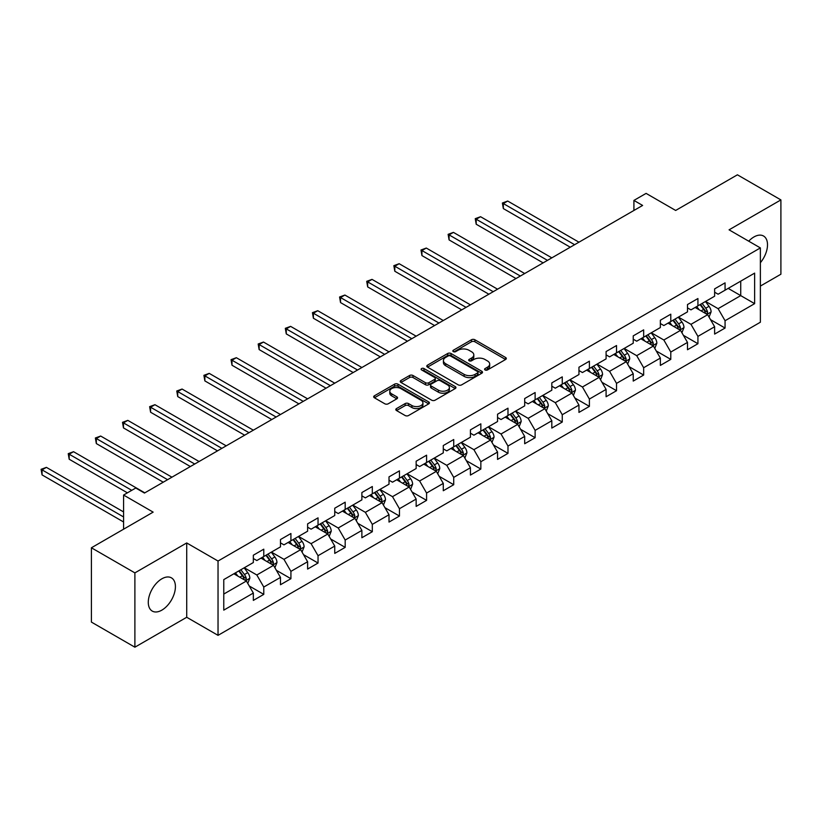 <?xml version="1.0" encoding="UTF-8"?>
<svg xmlns="http://www.w3.org/2000/svg" width="822" height="822" viewBox="0 0 822 822"><rect width="100%" height="100%" fill="white"/><g stroke="black" fill="none" stroke-linecap="round" stroke-linejoin="round"><path stroke-width="1.23" d="M485.072 369.951A1.685 0.976 0 0 0 487.467 369.951L505.612 359.481A2.415 1.397 0 0 0 506.311 358.495A2.415 1.397 0 0 0 505.612 357.508L474.88 339.763A2.415 1.397 0 0 0 471.458 339.763L453.323 350.244A1.685 0.976 0 0 0 452.83 350.932A1.685 0.976 0 0 0 453.323 351.621A1.685 0.976 0 0 0 455.707 351.621L458.06 350.264A7.727 4.459 0 0 1 468.982 350.264L471.551 351.744A7.727 4.459 0 0 1 473.811 354.899A7.727 4.459 0 0 1 471.551 358.053L469.198 359.409A1.685 0.976 0 0 0 468.704 360.098A1.685 0.976 0 0 0 469.198 360.786A1.685 0.976 0 0 0 471.592 360.786L473.934 359.43A7.727 4.459 0 0 1 484.867 359.43L487.425 360.909A7.727 4.459 0 0 1 489.686 364.064A7.727 4.459 0 0 1 487.425 367.218L485.072 368.575A1.685 0.976 0 0 0 484.579 369.263A1.685 0.976 0 0 0 485.072 369.951L485.072 368.575M161.852 610.14A19.183 11.076 120 0 0 174.387 593.227A19.183 11.076 120 0 0 171.438 577.856A19.183 11.076 120 0 0 161.852 578.811A19.183 11.076 120 0 0 149.316 595.714A19.183 11.076 120 0 0 152.255 611.085A19.183 11.076 120 0 0 161.852 610.14M760.371 262.711A19.183 11.076 120 0 0 763.535 236.017A19.183 11.076 120 0 0 753.938 236.962A19.183 11.076 120 0 0 748.719 241.185M396.512 408.575A2.415 1.397 0 0 0 395.803 409.562A2.415 1.397 0 0 0 396.512 410.538L405.133 415.521A2.415 1.397 0 0 0 408.544 415.521L428.694 403.89A2.415 1.397 0 0 0 429.403 402.903A2.415 1.397 0 0 0 428.694 401.917L397.961 384.172A2.415 1.397 0 0 0 394.55 384.172L374.4 395.803A2.415 1.397 0 0 0 373.691 396.79A2.415 1.397 0 0 0 374.4 397.776L384.819 403.787A2.415 1.397 0 0 0 388.231 403.787L396.851 398.814A2.415 1.397 0 0 0 397.56 397.827A2.415 1.397 0 0 0 396.851 396.841L391.683 393.861A6.463 3.73 0 0 1 389.792 391.221A6.463 3.73 0 0 1 393.779 387.779A6.463 3.73 0 0 1 400.817 388.59L421.049 400.263A6.463 3.73 0 0 1 422.94 402.903A6.463 3.73 0 0 1 418.953 406.345A6.463 3.73 0 0 1 411.914 405.544L408.544 403.592A2.415 1.397 0 0 0 405.133 403.592L396.512 408.575L396.512 410.538M760.371 286.077L780.9 274.219L780.9 199.91L737.416 174.809L675.663 210.453L646.092 193.386L633.916 200.414L642.619 205.438L144.456 493.046L135.753 488.021L123.577 495.05L123.577 529.193M134.89 572.883L134.89 647.191L186.717 617.271L186.717 542.952L134.89 572.883L91.406 547.781L153.149 512.127L123.577 495.05M186.717 542.952L218.036 561.036L760.371 247.915L760.371 322.224L218.036 635.344L218.036 561.036M780.9 199.91L729.063 229.831L760.371 247.915M458.234 384.86A2.415 1.397 0 0 0 461.645 384.86L481.795 373.229A2.415 1.397 0 0 0 482.493 372.243A2.415 1.397 0 0 0 481.795 371.267L451.062 353.522A2.415 1.397 0 0 0 447.641 353.522L427.502 365.153A2.415 1.397 0 0 0 426.793 366.139A2.415 1.397 0 0 0 427.502 367.126L458.234 384.86M422.282 370.321A1.685 0.976 0 0 1 423.998 370.558L423.998 368.554L455.244 386.587A2.415 1.397 0 0 1 455.953 387.573A2.415 1.397 0 0 1 455.244 388.559L435.095 400.191A2.415 1.397 0 0 1 431.684 400.191L400.951 382.446L400.951 380.483A2.415 1.397 0 0 0 400.242 381.459A2.415 1.397 0 0 0 400.951 382.446M400.951 380.483L409.572 375.5A2.415 1.397 0 0 1 412.983 375.5L425.447 382.692A2.415 1.397 0 0 0 428.868 382.692L434.581 379.394A2.415 1.397 0 0 0 435.29 378.408A2.415 1.397 0 0 0 434.581 377.421L421.604 369.931A1.685 0.976 0 0 1 421.111 369.242A1.685 0.976 0 0 1 422.159 368.338A1.685 0.976 0 0 1 423.998 368.554M134.89 647.191L91.406 622.09L91.406 547.781M249.251 585.983L263.78 594.378L263.78 587.042L280.477 577.404L280.477 584.73L290.916 578.709L290.916 571.372L307.613 561.734L307.613 569.071L318.042 563.039L318.042 555.713L334.749 546.065L334.749 553.401L345.178 547.37L345.178 540.044L361.875 530.406L361.875 537.732L372.315 531.711L372.315 524.374L389.012 514.736L389.012 522.073L399.451 516.041L399.451 508.715L416.148 499.067L416.148 506.403L426.587 500.372L426.587 493.046L443.284 483.408L443.284 490.734L453.723 484.713L453.723 477.377L470.42 467.739L470.42 475.075L480.849 469.043L480.849 461.717L497.557 452.069L497.557 459.406L507.986 453.374L507.986 446.048L524.683 436.41L524.683 443.736L535.122 437.715L535.122 430.379L551.819 420.741L551.819 428.077L562.258 422.046L562.258 414.72L578.955 405.071L578.955 412.408L589.395 406.376L589.395 399.05L606.091 389.412L606.091 396.738L616.531 390.717L616.531 383.381L633.228 373.743L633.228 381.079L643.657 375.048L643.657 367.722L660.364 358.073L660.364 365.41L670.793 359.378L670.793 352.052L687.49 342.414L687.49 349.74L697.929 343.719L697.929 336.383L714.626 326.745L714.626 334.081L725.066 328.05L725.066 320.724L754.637 303.647L754.637 273.12L740.725 281.155L740.725 295.612L754.637 303.647M263.78 594.378L253.34 600.399L253.34 593.063L223.769 610.14L223.769 579.613L253.34 562.536L253.34 555.21L263.78 549.178L263.78 556.515L280.477 546.877L280.477 539.54L290.916 533.519L290.916 540.845L307.613 531.207L307.613 523.871L318.042 517.85L318.042 525.176L334.749 515.538L334.749 508.212L345.178 502.18L345.178 509.517L361.875 499.879L361.875 492.542L372.315 486.521L372.315 493.847L389.012 484.209L389.012 476.873L399.451 470.852L399.451 478.178L416.148 468.54L416.148 461.214L426.587 455.183L426.587 462.519L443.284 452.881L443.284 445.545L453.723 439.523L453.723 446.849L470.42 437.212L470.42 429.875L480.849 423.854L480.849 431.18L497.557 421.542L497.557 414.216L507.986 408.185L507.986 415.521L524.683 405.883L524.683 398.547L535.122 392.526L535.122 399.852L551.819 390.214L551.819 382.877L562.258 376.856L562.258 384.182L578.955 374.544L578.955 367.218L589.395 361.187L589.395 368.523L606.091 358.885L606.091 351.549L616.531 345.528L616.531 352.854L633.228 343.216L633.228 335.879L643.657 329.858L643.657 337.184L660.364 327.546L660.364 320.22L670.793 314.189L670.793 321.525L687.49 311.877L687.49 304.551L697.929 298.53L697.929 305.856L714.626 296.218L714.626 288.882L725.066 282.86L725.066 290.187L754.637 273.12M260.995 558.117L273.521 565.351L256.824 574.989L244.298 567.755M253.34 558.518L256.824 560.532L263.78 556.515M256.824 574.989L263.78 587.042M273.521 565.351L280.477 577.404M288.132 542.458L300.657 549.682L283.95 559.33L271.435 552.096M280.477 542.859L283.95 544.863L290.916 540.845M283.95 559.33L290.916 571.372M300.657 549.682L307.613 561.734M315.268 526.789L327.783 534.023L311.086 543.661L298.561 536.427M307.613 527.19L311.086 529.193L318.042 525.176M311.086 543.661L318.042 555.713M327.783 534.023L334.749 546.065M342.394 511.12L354.919 518.353L338.222 527.991L325.697 520.758M334.749 511.52L338.222 513.534L345.178 509.517M338.222 527.991L345.178 540.044M354.919 518.353L361.875 530.406M369.53 495.461L382.055 502.684L365.358 512.332L352.833 505.098M361.875 495.861L365.358 497.865L372.315 493.847M365.358 512.332L372.315 524.374M382.055 502.684L389.012 514.736M396.666 479.791L409.192 487.025L392.495 496.663L379.97 489.429M389.012 480.192L392.495 482.195L399.451 478.178M392.495 496.663L399.451 508.715M409.192 487.025L416.148 499.067M423.803 464.122L436.328 471.355L419.631 480.993L407.106 473.76M416.148 464.522L419.631 466.536L426.587 462.519M419.631 480.993L426.587 493.046M436.328 471.355L443.284 483.408M450.939 448.463L463.464 455.686L446.757 465.324L434.242 458.101M443.284 448.863L446.757 450.867L453.723 446.849M446.757 465.324L453.723 477.377M463.464 455.686L470.42 467.739M478.075 432.793L490.59 440.027L473.893 449.665L461.368 442.431M470.42 433.194L473.893 435.198L480.849 431.18M473.893 449.665L480.849 461.717M490.59 440.027L497.557 452.069M505.201 417.124L517.726 424.358L501.03 433.995L488.504 426.762M497.557 417.525L501.03 419.539L507.986 415.521M501.03 433.995L507.986 446.048M517.726 424.358L524.683 436.41M532.337 401.465L544.863 408.688L528.166 418.326L515.641 411.103M524.683 401.866L528.166 403.869L535.122 399.852M528.166 418.326L535.122 430.379M544.863 408.688L551.819 420.741M559.474 385.795L571.999 393.029L555.302 402.667L542.777 395.433M551.819 386.196L555.302 388.2L562.258 384.182M555.302 402.667L562.258 414.72M571.999 393.029L578.955 405.071M586.61 370.126L599.135 377.36L582.438 386.998L569.913 379.764M578.955 370.527L582.438 372.541L589.395 368.523M582.438 386.998L589.395 399.05M599.135 377.36L606.091 389.412M613.746 354.457L626.272 361.69L609.564 371.328L597.049 364.105M606.091 354.868L609.564 356.871L616.531 352.854M609.564 371.328L616.531 383.381M626.272 361.69L633.228 373.743M640.883 338.798L653.398 346.031L636.701 355.669L624.175 348.436M633.228 339.198L636.701 341.202L643.657 337.184M636.701 355.669L643.657 367.722M653.398 346.031L660.364 358.073M668.009 323.128L680.534 330.362L663.837 340L651.312 332.766M660.364 323.529L663.837 325.543L670.793 321.525M663.837 340L670.793 352.052M680.534 330.362L687.49 342.414M695.145 307.459L707.67 314.692L690.973 324.33L678.448 317.107M687.49 307.87L690.973 309.873L697.929 305.856M690.973 324.33L697.929 336.383M707.67 314.692L714.626 326.745M728.2 288.388L740.725 295.612L718.109 308.671L705.584 301.438M714.626 292.2L718.109 294.204L725.066 290.187M718.109 308.671L725.066 320.724M186.717 617.271L218.036 635.344M633.916 200.414L633.916 210.453M223.769 594.07L246.384 581.02L233.859 573.787M246.384 581.02L253.34 593.063M710.537 319.666L725.066 328.05M683.411 335.335L697.929 343.719M656.275 350.994L670.793 359.378M629.138 366.663L643.657 375.048M602.002 382.333L616.531 390.717M574.866 397.992L589.395 406.376M547.729 413.661L562.258 422.046M520.603 429.331L535.122 437.715M493.467 444.99L507.986 453.374M466.331 460.659L480.849 469.043M439.195 476.328L453.723 484.713M412.058 491.988L426.587 500.372M384.922 507.657L399.451 516.041M357.796 523.326L372.315 531.711M330.66 538.985L345.178 547.37M303.524 554.655L318.042 563.039M276.387 570.324L290.916 578.709M485.751 370.198L487.425 369.232A7.727 4.459 0 0 0 489.686 366.078L489.686 364.064M473.811 354.899L473.811 356.902A7.727 4.459 0 0 1 471.551 360.057L469.876 361.022M505.571 359.502L474.88 341.777A2.415 1.397 0 0 0 471.458 341.777L454.001 351.857M481.764 373.25L451.062 355.525A2.415 1.397 0 0 0 447.641 355.525L427.532 367.136M477.52 372.941A1.685 0.976 0 0 0 478.014 372.243A1.685 0.976 0 0 0 477.52 371.554L450.548 355.988A1.685 0.976 0 0 0 448.154 355.988L445.678 357.416A7.727 4.459 0 0 0 443.418 360.57A7.727 4.459 0 0 0 445.678 363.725L464.122 374.37A7.727 4.459 0 0 0 475.044 374.37L477.52 372.941L477.52 374.945A1.685 0.976 0 0 0 478.014 374.257L478.014 372.243M443.418 360.57L443.418 362.574A7.727 4.459 0 0 0 445.678 365.728L445.678 363.725M477.52 374.945L475.044 376.373A7.727 4.459 0 0 1 464.122 376.373L445.678 365.728M400.982 382.466L409.572 377.514L409.572 375.5M435.29 378.408L435.29 380.422A2.415 1.397 0 0 1 434.581 381.398L428.868 384.706A2.415 1.397 0 0 1 425.447 384.706L412.983 377.514A2.415 1.397 0 0 0 409.572 377.514M423.998 370.558L455.213 388.58M438.383 390.162A6.463 3.73 0 0 0 445.421 390.974A6.463 3.73 0 0 0 449.408 387.522A6.463 3.73 0 0 0 447.517 384.891L440.387 380.771A2.415 1.397 0 0 0 436.975 380.771L431.252 384.08A2.415 1.397 0 0 0 430.543 385.066A2.415 1.397 0 0 0 431.252 386.052L438.383 390.162L438.383 392.176A6.463 3.73 0 0 0 445.421 392.978A6.463 3.73 0 0 0 449.408 389.536L449.408 387.522M430.543 385.066L430.543 387.07A2.415 1.397 0 0 0 431.252 388.056L431.252 386.052M438.383 392.176L431.252 388.056M422.94 402.903L422.94 404.907A6.463 3.73 0 0 1 418.953 408.359A6.463 3.73 0 0 1 411.914 407.548L408.544 405.606A2.415 1.397 0 0 0 405.133 405.606L396.543 410.558M389.792 391.221L389.792 393.235A6.463 3.73 0 0 0 391.683 395.865L391.683 393.861M396.821 398.834L391.683 395.865M428.694 401.917L428.694 403.89L397.961 386.186A2.415 1.397 0 0 0 394.55 386.186L374.431 397.797L374.4 395.803M709.047 317.076L711.112 311.867A6.514 3.761 -120 0 0 709.037 306.308L705.44 301.52M699.183 309.791L696.748 306.544M578.955 242.192L507.698 201.041L503.341 203.558L503.341 208.583L570.263 247.206M706.663 314.107L707.598 312.144A6.514 3.761 -120 0 0 705.728 308.219L702.142 303.431M700.508 304.366L704.485 309.688A3.319 1.921 60 0 1 705.091 310.695L707.598 312.144M700.056 304.633L703.642 309.421A6.514 3.761 60 0 1 705.512 313.346M503.341 208.583L502.386 203.003L574.609 244.699M502.386 203.003L507.698 201.041M681.911 332.746L683.976 327.526A6.514 3.761 -120 0 0 681.9 321.977L678.314 317.189M672.047 325.461L669.611 322.203M551.819 257.851L480.562 216.71L476.205 219.217L476.205 224.242L543.126 262.876M679.527 329.776L680.462 327.803A6.514 3.761 -120 0 0 678.592 323.889L675.006 319.09M673.372 320.035L677.359 325.348A3.319 1.921 60 0 1 677.955 326.365L680.462 327.803M672.92 320.303L676.506 325.091A6.514 3.761 60 0 1 678.376 329.016M476.205 224.242L475.25 218.673L547.473 260.369M475.25 218.673L480.562 216.71M654.774 348.405L656.85 343.195A6.514 3.761 -120 0 0 654.764 337.647L651.178 332.848M644.921 341.13L642.475 337.873M524.683 273.521L453.425 232.379L449.079 234.887L449.079 239.911L515.99 278.545M652.391 345.446L653.326 343.473A6.514 3.761 -120 0 0 651.456 339.548L647.87 334.76M646.236 335.705L650.223 341.017A3.319 1.921 60 0 1 650.818 342.024L653.326 343.473M645.784 335.962L649.37 340.76A6.514 3.761 60 0 1 651.24 344.675M449.079 239.911L448.124 234.332L520.336 276.028M448.124 234.332L453.425 232.379M627.638 364.074L629.714 358.865A6.514 3.761 -120 0 0 627.628 353.306L624.042 348.518M617.784 356.789L615.339 353.542M497.557 289.19L426.289 248.049L421.943 250.556L421.943 255.58L488.854 294.204M625.254 361.115L626.189 359.142A6.514 3.761 -120 0 0 624.33 355.217L620.733 350.429M619.1 351.364L623.086 356.686A3.319 1.921 60 0 1 623.692 357.693L626.189 359.142M618.647 351.631L622.244 356.419A6.514 3.761 60 0 1 624.104 360.344M421.943 255.58L420.987 250.001L493.2 291.697M420.987 250.001L426.289 248.049M600.512 379.743L602.577 374.524A6.514 3.761 -120 0 0 600.492 368.975L596.906 364.187M590.648 372.458L588.213 369.201M470.42 304.849L399.153 263.708L394.807 266.225L394.807 271.239L461.717 309.873M598.128 376.774L599.053 374.801A6.514 3.761 -120 0 0 597.193 370.886L593.597 366.088M591.963 367.033L595.95 372.345A3.319 1.921 60 0 1 596.556 373.363L599.053 374.801M591.511 367.3L595.107 372.089A6.514 3.761 60 0 1 596.967 376.014M394.807 271.239L393.851 265.67L466.064 307.366M393.851 265.67L399.153 263.708M573.376 395.403L575.441 390.193A6.514 3.761 -120 0 0 573.366 384.645L569.769 379.846M563.512 388.128L561.077 384.871M443.284 320.518L372.017 279.377L367.67 281.884L367.67 286.909L434.581 325.543M570.992 392.443L571.927 390.471A6.514 3.761 -120 0 0 570.057 386.546L566.471 381.757M564.837 382.703L568.814 388.015A3.319 1.921 60 0 1 569.42 389.022L571.927 390.471M564.375 382.96L567.971 387.758A6.514 3.761 60 0 1 569.831 391.673M367.67 286.909L366.715 281.33L438.938 323.025M366.715 281.33L372.017 279.377M546.24 411.072L548.305 405.863A6.514 3.761 -120 0 0 546.229 400.304L542.633 395.516M536.376 403.787L533.94 400.54M416.148 336.188L344.891 295.047L340.534 297.554L340.534 302.578L407.455 341.202M543.856 408.113L544.791 406.14A6.514 3.761 -120 0 0 542.921 402.215L539.335 397.427M537.701 398.362L541.677 403.684A3.319 1.921 60 0 1 542.284 404.691L544.791 406.14M537.249 398.629L540.835 403.417A6.514 3.761 60 0 1 542.705 407.342M340.534 302.578L339.578 296.999L411.801 338.695M339.578 296.999L344.891 295.047M519.103 426.741L521.169 421.522A6.514 3.761 -120 0 0 519.093 415.973L515.507 411.185M509.239 419.456L506.804 416.199M389.012 351.847L317.754 310.706L313.398 313.223L313.398 318.237L380.319 356.871M516.719 423.772L517.655 421.799A6.514 3.761 -120 0 0 515.784 417.884L512.198 413.086M510.565 414.031L514.551 419.343A3.319 1.921 60 0 1 515.147 420.361L517.655 421.799M510.113 414.298L513.699 419.086A6.514 3.761 60 0 1 515.569 423.011M313.398 318.237L312.442 312.668L384.665 354.364M312.442 312.668L317.754 310.706M491.967 442.4L494.043 437.191A6.514 3.761 -120 0 0 491.957 431.642L488.371 426.844M482.113 435.126L479.668 431.869M361.875 367.516L290.618 326.375L286.272 328.882L286.272 333.907L353.183 372.541M489.583 439.441L490.518 437.468A6.514 3.761 -120 0 0 488.648 433.543L485.062 428.755M483.428 429.701L487.415 435.013A3.319 1.921 60 0 1 488.011 436.02L490.518 437.468M482.976 429.957L486.562 434.756A6.514 3.761 60 0 1 488.432 438.671M286.272 333.907L285.316 328.327L357.529 370.023M285.316 328.327L290.618 326.375M464.831 458.07L466.906 452.86A6.514 3.761 -120 0 0 464.82 447.302L461.234 442.513M454.977 450.785L452.532 447.538M334.749 383.186L263.482 342.044L259.136 344.552L259.136 349.576L326.046 388.2M462.447 455.111L463.382 453.138A6.514 3.761 -120 0 0 461.522 449.213L457.926 444.425M456.292 445.36L460.279 450.682A3.319 1.921 60 0 1 460.885 451.689L463.382 453.138M455.84 445.627L459.426 450.415A6.514 3.761 60 0 1 461.296 454.34M259.136 349.576L258.18 343.997L330.393 385.693M258.18 343.997L263.482 342.044M437.705 473.739L439.77 468.519A6.514 3.761 -120 0 0 437.684 462.971L434.098 458.183M427.841 466.454L425.406 463.197M307.613 398.845L236.346 357.704L231.999 360.221L231.999 365.235L298.91 403.869M435.321 470.77L436.246 468.797A6.514 3.761 -120 0 0 434.386 464.882L430.79 460.084M429.156 461.029L433.143 466.351A3.319 1.921 60 0 1 433.749 467.358L436.246 468.797M428.704 461.296L432.3 466.084A6.514 3.761 60 0 1 434.16 470.009M231.999 365.235L231.044 359.666L303.256 401.362M231.044 359.666L236.346 357.704M410.568 489.398L412.634 484.189A6.514 3.761 -120 0 0 410.558 478.64L406.962 473.842M400.704 482.124L398.269 478.866M280.477 414.514L209.209 373.373L204.863 375.88L204.863 380.905L271.774 419.539M408.185 486.439L409.12 484.466A6.514 3.761 -120 0 0 407.25 480.541L403.664 475.753M402.03 476.698L406.006 482.011A3.319 1.921 60 0 1 406.613 483.017L409.12 484.466M401.568 476.955L405.164 481.754A6.514 3.761 60 0 1 407.024 485.668M204.863 380.905L203.907 375.325L276.13 417.021M203.907 375.325L209.209 373.373M383.432 505.068L385.497 499.858A6.514 3.761 -120 0 0 383.422 494.299L379.826 489.511M373.568 497.783L371.133 494.536M253.34 430.183L182.073 389.042L177.727 391.549L177.727 396.574L244.648 435.198M381.048 502.108L381.983 500.136A6.514 3.761 -120 0 0 380.113 496.211L376.527 491.422M374.894 492.357L378.87 497.68A3.319 1.921 60 0 1 379.476 498.687L381.983 500.136M374.442 492.625L378.028 497.413A6.514 3.761 60 0 1 379.898 501.338M177.727 396.574L176.771 390.995L248.994 432.691M176.771 390.995L182.073 389.042M356.296 520.737L358.361 515.517A6.514 3.761 -120 0 0 356.286 509.969L352.7 505.181M346.432 513.452L343.997 510.195M226.204 445.843L154.947 404.701L150.59 407.219L150.59 412.233L217.511 450.867M353.912 517.768L354.847 515.795A6.514 3.761 -120 0 0 352.977 511.88L349.391 507.082M347.757 508.027L351.744 513.349A3.319 1.921 60 0 1 352.34 514.356L354.847 515.795M347.305 508.294L350.891 513.082A6.514 3.761 60 0 1 352.761 517.007M150.59 412.233L149.635 406.664L221.858 448.36M149.635 406.664L154.947 404.701M329.16 536.396L331.235 531.187A6.514 3.761 -120 0 0 329.149 525.638L325.563 520.84M319.306 529.121L316.86 525.864M199.068 461.512L127.811 420.371L123.464 422.878L123.464 427.902L190.375 466.536M326.776 533.437L327.711 531.464A6.514 3.761 -120 0 0 325.841 527.539L322.255 522.751M320.621 523.696L324.608 529.008A3.319 1.921 60 0 1 325.204 530.015L327.711 531.464M320.169 523.953L323.755 528.752A6.514 3.761 60 0 1 325.625 532.666M123.464 427.902L122.509 422.323L194.722 464.019M122.509 422.323L127.811 420.371M302.023 552.065L304.099 546.856A6.514 3.761 -120 0 0 302.013 541.297L298.427 536.509M292.17 544.781L289.724 541.534M171.932 477.181L100.674 436.04L96.328 438.547L96.328 443.572L163.239 482.195M299.64 549.106L300.575 547.133A6.514 3.761 -120 0 0 298.715 543.208L295.119 538.42M293.485 539.355L297.472 544.678A3.319 1.921 60 0 1 298.078 545.685L300.575 547.133M293.033 539.622L296.619 544.411A6.514 3.761 60 0 1 298.489 548.336M96.328 443.572L95.373 437.992L167.585 479.688M95.373 437.992L100.674 436.04M274.897 567.735L276.963 562.515A6.514 3.761 -120 0 0 274.877 556.967L271.291 552.178M265.033 560.45L262.598 557.193M144.806 492.84L73.538 451.699L69.192 454.217L69.192 459.231L127.41 492.84M272.514 564.765L273.438 562.793A6.514 3.761 -120 0 0 271.579 558.878L267.982 554.079M266.349 555.025L270.335 560.347A3.319 1.921 60 0 1 270.941 561.354L273.438 562.793M265.896 555.292L269.493 560.08A6.514 3.761 60 0 1 271.352 564.005M69.192 459.231L68.236 453.662L131.756 490.333M68.236 453.662L73.538 451.699M247.761 583.394L249.826 578.185A6.514 3.761 -120 0 0 247.751 572.636L244.155 567.838M237.897 576.119L235.462 572.862M123.577 511.921L46.402 467.369L42.056 469.876L42.056 474.9L123.577 521.97M245.377 580.435L246.312 578.462A6.514 3.761 -120 0 0 244.442 574.537L240.856 569.749M239.223 570.694L243.199 576.006A3.319 1.921 60 0 1 243.805 577.013L246.312 578.462M238.76 570.951L242.356 575.749A6.514 3.761 60 0 1 244.216 579.664M42.056 474.9L41.1 469.321L123.577 516.946M41.1 469.321L46.402 467.369M487.425 369.232L487.425 367.218M469.198 360.786L469.198 359.409M471.551 360.057L471.551 358.053M453.323 351.621L453.323 350.244M471.458 341.777L471.458 339.763M474.88 341.777L474.88 339.763M505.612 359.481L505.612 357.508M427.502 367.126L427.502 365.153M447.641 355.525L447.641 353.522M451.062 355.525L451.062 353.522M481.795 373.229L481.795 371.267M464.122 376.373L464.122 374.37M475.044 376.373L475.044 374.37M412.983 377.514L412.983 375.5M425.447 384.706L425.447 382.692M428.868 384.706L428.868 382.692M434.581 381.398L434.581 379.394M455.244 388.559L455.244 386.587M405.133 405.606L405.133 403.592M408.544 405.606L408.544 403.592M411.914 407.548L411.914 405.544M396.851 398.814L396.851 396.841M394.55 386.186L394.55 384.172M397.961 386.186L397.961 384.172M707.033 314.323L711.071 311.99M705.728 308.219L709.037 306.308M701.094 310.901L703.642 309.421M679.897 329.992L683.935 327.649M678.592 323.889L681.9 321.977M673.958 326.56L676.506 325.091M652.76 345.651L656.799 343.319M651.456 339.548L654.764 337.647M646.822 342.229L649.37 340.76M625.624 361.32L629.673 358.988M624.33 355.217L627.628 353.306M619.685 357.899L622.244 356.419M598.488 376.99L602.536 374.647M597.193 370.886L600.492 368.975M592.559 373.558L595.107 372.089M571.352 392.649L575.4 390.316M570.057 386.546L573.366 384.645M565.423 389.227L567.971 387.758M544.215 408.318L548.264 405.986M542.921 402.215L546.229 400.304M538.287 404.897L540.835 403.417M517.089 423.988L521.127 421.655M515.784 417.884L519.093 415.973M511.15 420.556L513.699 419.086M489.953 439.647L493.991 437.314M488.648 433.543L491.957 431.642M484.014 436.225L486.562 434.756M462.817 455.316L466.865 452.984M461.522 449.213L464.82 447.302M456.878 451.895L459.426 450.415M435.681 470.985L439.729 468.653M434.386 464.882L437.684 462.971M429.752 467.554L432.3 466.084M408.544 486.645L412.593 484.312M407.25 480.541L410.558 478.64M402.616 483.223L405.164 481.754M381.408 502.314L385.456 499.982M380.113 496.211L383.422 494.299M375.479 498.892L378.028 497.413M354.282 517.983L358.32 515.651M352.977 511.88L356.286 509.969M348.343 514.551L350.891 513.082M327.146 533.642L331.184 531.31M325.841 527.539L329.149 525.638M321.207 530.221L323.755 528.752M300.009 549.312L304.058 546.979M298.715 543.208L302.013 541.297M294.071 545.89L296.619 544.411M272.873 564.981L276.922 562.649M271.579 558.878L274.877 556.967M266.945 561.549L269.493 560.08M245.737 580.64L249.785 578.308M244.442 574.537L247.751 572.636M239.808 577.219L242.356 575.749"/></g></svg>
